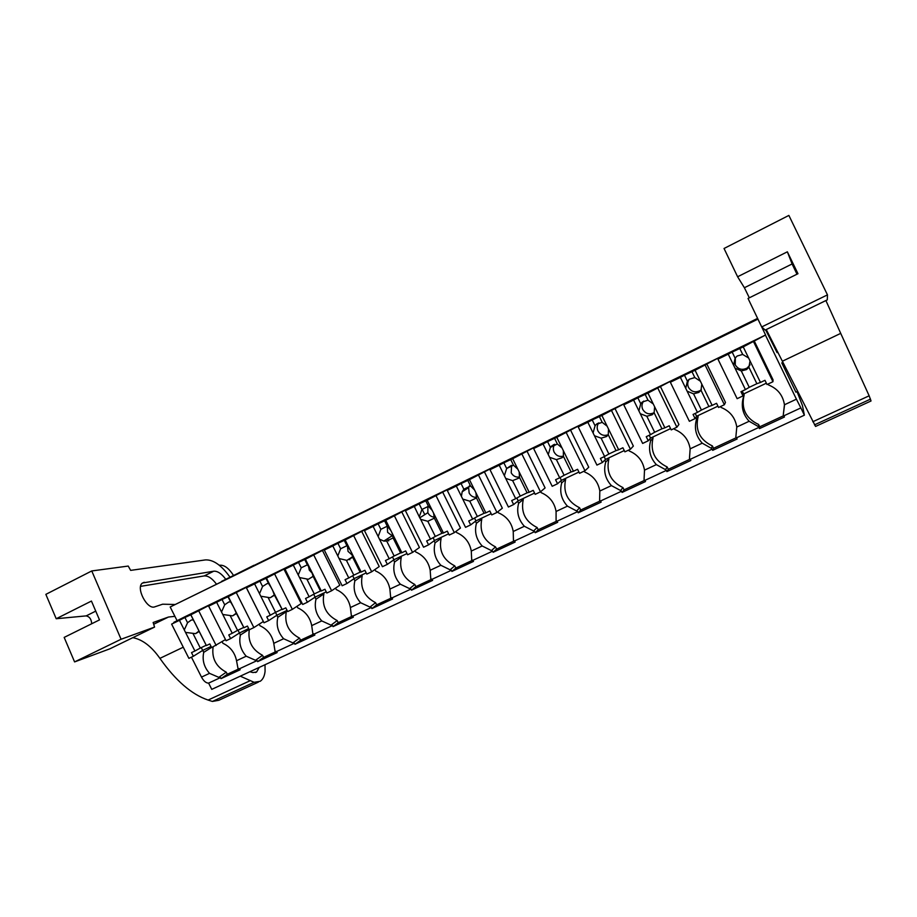 <?xml version="1.0" encoding="UTF-8"?>
<svg xmlns="http://www.w3.org/2000/svg" width="917" height="917" viewBox="0 0 917 917"><rect width="100%" height="100%" fill="white"/><g stroke="black" fill="none" stroke-linecap="round" stroke-linejoin="round"><path stroke-width="1.38" d="M757.763 318.726L170.184 606.985L757.958 319.116M757.602 318.382L221.524 581.401M797.056 391.605L802.444 405.578L804.381 415.183L211.758 689.366L208.606 683.119C206.084 683.142 203.712 681.136 201.499 677.101L191.435 657.168M174.07 622.769L185.521 616.453L173.852 622.322M177.038 620.568L170.184 606.985M238.729 572.896L253.929 565.273L238.729 572.896M453.021 467.739L464.655 462.042L453.09 467.876M424.686 481.803L413.166 487.443L424.686 481.803M528.077 430.967L540.147 425.052L528.146 431.116M499.433 445.181L487.477 451.038L499.433 445.181M310.863 537.385L321.695 532.078L310.932 537.522M276.877 554.04L287.514 548.825L276.945 554.177M388.327 499.605L377.013 505.152L388.327 499.605M345.457 520.443L356.484 515.033L345.526 520.581M658.807 366.926L644.731 374.01L658.807 366.926M685.962 353.813L699.9 346.798L685.962 353.813M578.959 406.048L564.608 413.258L578.959 406.048M604.292 393.817L618.505 386.665L604.292 393.817M728.511 332.779L741.784 326.269L728.579 332.928M208.606 683.119L220.47 677.606L220.997 678.649L240.139 669.765L239.612 668.711L257.104 660.584L257.631 661.638L277.14 652.583L276.613 651.517L294.437 643.241L294.976 644.296L314.863 635.068L314.336 633.991L332.516 625.543L333.054 626.62L353.343 617.198L352.804 616.121L371.339 607.501L371.889 608.59L392.579 598.984L392.04 597.884L410.954 589.092L411.492 590.193L432.606 580.392L432.056 579.292L451.359 570.317L451.909 571.429L473.459 561.422L472.897 560.31L492.601 551.151L493.151 552.275L515.136 542.073L514.586 540.938L534.68 531.596L535.241 532.731L557.685 522.312L557.123 521.165L577.653 511.629L578.214 512.786L601.139 502.138L600.566 500.98L621.531 491.248L622.093 492.406L645.499 481.54L644.926 480.37L666.338 470.421L666.911 471.602L690.822 460.494L690.237 459.314L712.108 449.158L712.692 450.339L737.119 439.002L736.534 437.799L758.886 427.414L758.565 424.456L759.723 426.818L783.737 415.665M804.381 415.183L800.862 407.916L783.852 415.814L783.278 414.908L784.448 404.775C782.946 395.273 777.65 388.659 768.561 384.968L768.102 384.017M758.886 427.414L759.471 428.617L784.436 417.029L783.852 415.814M220.47 677.606L218.808 677.354L226.27 672.184L227.313 674.247L239.188 668.722M211.563 647.413L203.734 652.354C202.072 660.091 204.01 667.083 209.523 673.353L218.808 677.354M203.734 652.354L202.737 650.382M225.479 639.562L211.644 647.597L209.81 643.929L206.371 645.568L190.862 614.791L221.845 598.824L185.521 616.453M257.631 661.638L263.58 657.386L262.537 655.3C252.072 649.752 247.659 641.235 249.286 629.761L247.43 626.07L243.922 627.732L228.287 596.635L258.881 580.862L221.845 598.824M283.869 568.953L301.2 603.546L292.351 609.358L287.674 611.582L285.795 607.845L282.23 609.541L266.469 578.123L296.638 562.534L258.881 580.862M322.36 550.269L339.829 585.229L331.622 590.766L326.83 593.035L324.95 589.253L321.305 590.984L305.418 559.232L335.152 543.85L296.638 562.534M361.63 531.218L379.225 566.557L371.683 571.784L366.8 574.099L364.897 570.282L361.183 572.048L345.17 539.953L374.434 524.788L335.152 543.85M401.703 511.778L419.436 547.495L412.57 552.424L407.595 554.774L405.681 550.922L401.875 552.722L385.748 520.271L414.518 505.336L374.434 524.788M442.59 491.936L460.46 528.043L454.328 532.639L449.238 535.058L447.301 531.149L443.427 532.995L427.162 500.189L455.417 485.494L414.518 505.336M484.325 471.693L502.344 508.19L496.957 512.454L491.764 514.907L489.816 510.964L485.85 512.844L469.458 479.671L497.163 465.24L455.417 485.494M526.943 451.015L545.099 487.913L540.491 491.821L535.184 494.343L533.224 490.354L529.189 492.269L512.66 458.718L539.781 444.562L497.163 465.24M570.466 429.901L588.76 467.212L584.977 470.753L579.555 473.321L577.572 469.286L573.446 471.258L556.791 437.317L583.304 423.436L539.781 444.562M614.906 408.34L633.36 446.075L630.426 449.227L624.89 451.852L622.895 447.771L618.677 449.777L601.873 415.458L627.755 401.875L583.304 423.436M660.32 386.309L678.924 424.468L676.884 427.219L671.221 429.901L669.204 425.775L664.894 427.826L647.964 393.106L673.158 379.844L627.755 401.875M706.72 363.785L725.473 402.403L724.373 404.729L718.584 407.469L716.555 403.297L712.142 405.383L695.075 370.262L719.558 357.321L673.158 379.844M754.152 340.78L773.065 379.844L772.939 381.724L767.013 384.532L764.973 380.303L760.457 382.446L743.24 346.89L765.592 334.992L719.558 357.321M765.592 334.992L757.935 319.15M765.512 335.267L796.426 399.182L784.448 404.775M800.862 407.916L796.426 399.182M777.903 352.254L777.089 352.644L765.638 329.856M797.297 391.49L795.887 392.155L781.811 362.926M743.756 393.92L743.515 396.82C740.787 406.048 742.667 414.197 749.166 421.258L736.787 427.047L735.858 436.95L736.534 437.799M712.692 450.339L713.529 448.287L736.397 437.661M712.108 449.158L711.374 448.333L712.394 445.937L713.529 448.287M697.699 415.745L698.124 416.616L696.588 419.046C693.963 428.124 695.854 436.171 702.25 443.175L690.146 448.837L689.458 458.523L690.237 459.314M702.25 443.175L711.374 448.333M666.911 471.602L668.321 469.298L690.065 459.188M666.338 470.421L665.501 469.653L667.186 466.982L668.321 469.298M652.617 437.122L653.03 437.982L650.669 440.779C648.136 449.743 650.038 457.686 656.354 464.621L644.502 470.157L644.055 479.637L644.926 480.37M656.354 464.621L665.501 469.653M622.093 492.406L624.053 489.873L644.731 480.256M621.531 491.248L620.603 490.538L622.93 487.58L624.053 489.873M608.464 458.053L608.888 458.901L605.724 462.053C603.283 470.891 605.186 478.743 611.421 485.609L599.821 491.031L599.603 500.304L600.566 500.98M611.421 485.609L620.603 490.538M578.214 512.786L580.702 510.024L600.337 500.888M577.653 511.629L576.644 510.975L579.578 507.754L580.702 510.024M565.227 478.548L565.64 479.385L561.72 482.892C559.37 491.592 561.284 499.352 567.44 506.15L556.08 511.457L556.08 520.535L557.123 521.165M567.44 506.15L576.644 510.975M535.241 532.731L538.222 529.751L556.871 521.085M534.68 531.596L533.591 530.989L537.121 527.516L538.222 529.751M522.885 498.619L523.286 499.456L518.632 503.284C516.374 511.869 518.288 519.538 524.364 526.278L513.233 531.47L513.44 540.354L514.586 540.938M524.364 526.278L533.591 530.989M493.151 552.275L496.613 549.1L514.311 540.87M492.601 551.151L491.42 550.601L495.512 546.876L496.613 549.1M481.391 518.3L481.792 519.114L476.439 523.263C474.261 531.734 476.175 539.311 482.182 545.982L471.281 551.071L471.682 559.771L472.897 560.31M482.182 545.982L491.42 550.601M451.909 571.429L455.829 568.047L472.599 560.253M451.359 570.317L450.098 569.812L454.74 565.846L455.829 568.047M440.722 537.568L441.123 538.382L435.094 542.83C433.007 551.186 434.922 558.671 440.859 565.285L430.176 570.271L430.772 578.799L432.056 579.292M440.859 565.285L450.098 569.812M411.492 590.193L415.86 586.628L431.735 579.246M410.954 589.092L409.612 588.634L414.782 584.45L415.86 586.628M400.867 556.47L401.268 557.272L394.585 562.006C392.579 570.248 394.505 577.653 400.362 584.198L389.885 589.092L390.665 597.448L392.04 597.884M400.362 584.198L409.612 588.634M371.889 608.59L376.669 604.83L391.697 597.85M371.339 607.501L369.941 607.077L375.592 602.687L376.669 604.83M361.791 574.993L362.181 575.784L354.89 580.805C352.953 588.932 354.879 596.245 360.668 602.744L350.409 607.535L351.36 615.72L352.804 616.121M360.668 602.744L369.941 607.077M333.054 626.62L338.247 622.689L352.437 616.098M332.516 625.543L331.037 625.165L337.181 620.568L338.247 622.689M323.472 593.15L323.861 593.941L315.987 599.225C314.118 607.249 316.044 614.482 321.764 620.912L311.711 625.612L312.835 633.636L314.336 633.991M321.764 620.912L331.037 625.165M294.976 644.296L300.558 640.204L313.946 633.979M294.437 643.241L292.901 642.897L299.492 638.106L300.558 640.204M285.898 610.963L286.287 611.754L277.84 617.279C276.04 625.211 277.966 632.363 283.617 638.736L273.759 643.344L275.043 651.208L276.613 651.517M283.617 638.736L292.901 642.897M263.58 657.386L276.212 651.517M257.104 660.584L255.499 660.286L262.537 655.3M249.103 629.417L240.426 634.988C238.695 642.817 240.632 649.889 246.215 656.205L255.499 660.286M246.215 656.205L236.54 660.733L237.984 668.436L239.612 668.711M220.997 678.649L227.313 674.247M784.505 405.28L783.278 414.908M759.471 428.617L759.723 426.818M749.166 421.258L758.256 426.531M213.122 646.898C211.575 658.234 215.953 666.659 226.27 672.184M743.515 396.82L743.022 395.8M720.636 406.495L721.094 407.435C730.024 411.125 735.262 417.659 736.787 427.047M698.124 416.616C695.006 430.107 699.763 439.873 712.394 445.937M674.19 428.503L674.648 429.431C683.429 433.099 688.598 439.564 690.146 448.837M696.588 419.046L695.82 417.464M653.03 437.982C650.038 451.279 654.761 460.942 667.186 466.982M628.741 450.029L629.188 450.946C637.831 454.603 642.932 460.999 644.502 470.157M650.669 440.779L649.786 438.991M608.888 458.901C606.011 472.014 610.699 481.574 622.93 487.58M584.255 471.097L584.702 472.014C593.196 475.648 598.239 481.987 599.821 491.031M605.724 462.053L604.784 460.162M565.64 479.385C562.889 492.326 567.543 501.782 579.578 507.754M540.663 491.684L541.133 492.635C549.501 496.257 554.476 502.527 556.08 511.457M561.72 482.892L560.757 480.932M523.286 499.456C520.65 512.225 525.258 521.578 537.121 527.516M497.92 511.686L498.481 512.832C506.7 516.431 511.629 522.656 513.233 531.47M518.632 503.284L517.647 501.29M481.792 519.114C479.259 531.711 483.832 540.973 495.512 546.876M456.058 531.344L456.689 532.605C464.781 536.204 469.653 542.36 471.281 551.071M476.439 523.263L475.442 521.257M424.789 514.643L422.095 509.222M441.123 538.382C438.704 550.819 443.243 559.978 454.74 565.846M415.069 550.624L415.745 551.988C423.723 555.564 428.526 561.663 430.176 570.271M435.094 542.83L434.096 540.812M388.67 540.938L387.559 538.715M401.268 557.272C398.941 569.549 403.446 578.604 414.782 584.45M374.915 569.549L375.638 570.982C383.478 574.546 388.235 580.587 389.885 589.092M394.585 562.006L393.588 559.989M349.824 559.806L349.331 558.831M362.181 575.784C359.968 587.9 364.439 596.864 375.592 602.687M335.565 588.106L336.31 589.597C344.035 593.139 348.735 599.122 350.409 607.535M354.89 580.805L353.893 578.787M323.861 593.941C321.741 605.908 326.177 614.78 337.181 620.568M296.993 606.309L297.761 607.845C305.372 611.375 310.026 617.301 311.711 625.612M315.987 599.225L314.978 597.208M286.287 611.754C284.247 623.56 288.66 632.352 299.492 638.106M246.123 587.258L263.328 621.508L253.871 627.595L236.357 592.726M259.19 624.168L259.97 625.738C267.466 629.257 272.062 635.126 273.759 643.344M277.84 617.279L276.831 615.273M222.109 641.694L222.911 643.287C230.293 646.783 234.844 652.595 236.54 660.733M240.426 634.988L239.429 632.994L248.69 628.603M744.18 394.791C740.925 408.466 745.727 418.358 758.565 424.456M95.746 611.123L86.198 615.88L56.212 618.734L45.85 594.365L91.757 570.947L128.231 566.064L130.65 570.374L205.374 559.92C213.248 559.508 221.421 565.216 229.892 577.022M258.319 682.156L218.808 700.29L212.4 701.448L208.102 700.061C191.664 694.49 175.594 680.586 159.913 658.36C151.488 646.382 142.456 639.493 132.816 637.67M174.906 616.339L168.476 617.038L153.139 622.494L154.56 627.09L109.868 648.823L74.586 661.914L121.067 639.252L91.757 570.947M56.212 618.734L91.436 601.059L99.495 619.892L64.167 637.407L74.586 661.914M86.198 615.88C89.625 616.705 91.448 619.33 91.677 623.778M265.013 664.722L265.07 671.359C264.52 676.173 262.892 679.486 260.176 681.308L254.089 682.294L240.277 676.173M154.56 627.09L121.067 639.252M259.236 667.393L256.6 672.012L252.92 672.562L249.848 671.737M225.72 579.212C221.49 573.583 217.489 570.913 213.73 571.222L142.502 582.994C135.407 587.407 147.167 610.16 154.813 606.825L162.653 604.2L174.987 604.486M233.376 575.234C229.307 568.964 225.238 565.629 221.169 565.227L219.186 565.193M254.089 682.294L212.4 701.448M140.61 586.353L204.17 575.933C208.01 575.612 212.056 578.283 216.32 583.957M724.04 248.484L737.612 276.774L787.359 251.808L797.973 273.713L748.031 298.461L761.706 326.933L827.466 294.873L788.872 215.415L724.04 248.484M812.806 421.74L869.156 395.8L871.035 400.981L815.557 426.439L766.257 329.558M827.466 294.873L827.294 299.87L765.191 330.074L761.706 326.933M796.988 274.206L792.105 263.958L744.398 287.743L749.338 297.819M744.398 287.743L737.612 276.774M825.896 300.547L840.717 333.375L782.327 361.241M869.156 395.8L840.717 333.375M870.542 399.113L814.479 424.869M792.105 263.958L787.359 251.808M185.532 632.409L179.445 620.328L171.617 624.122L188.902 658.372L193.349 656.263L191.515 652.617L194.92 651.001L185.532 632.409L195.562 633.658L198.978 631.056L196.972 626.907M194.92 651.001L200.33 648.055L193.166 633.842M184.283 629.922L187.561 622.735L184.925 617.485L190.862 614.791M195.711 624.42L193.361 619.926L191.298 620.03L187.561 622.735M179.445 620.328L184.925 617.485M171.617 624.122L207.276 605.896M193.349 656.263L202.668 650.417L211.07 646.439M202.668 650.417L201.259 647.62M206.371 645.568L198.978 631.056M200.33 648.055L206.153 645.293M216.148 645.453L198.771 610.951M193.361 619.926L190.713 614.677M222.785 614.493L216.641 602.286L208.663 606.16L226.086 640.754L230.614 638.61L228.769 634.931L232.242 633.28L222.785 614.493L232.586 615.869L236.265 613.164L234.443 608.888M232.242 633.28L237.572 630.369L230.35 616.006M221.524 611.983L224.699 604.784L222.04 599.489L228.287 596.635M233.182 606.366L230.614 601.93L228.791 601.976L224.699 604.784M216.641 602.286L222.04 599.489M208.663 606.16L244.014 588.072M249.286 629.761L253.871 627.595M230.614 638.61L239.429 632.994L238.007 630.162M243.922 627.732L236.265 613.164M237.572 630.369L243.498 627.549M230.614 601.93L227.943 596.623M260.783 596.222L254.594 583.877L246.444 587.831L264.004 622.792L268.635 620.603L266.767 616.889L270.309 615.204L260.783 596.222L270.24 597.746L274.309 594.927L272.681 590.502M270.309 615.204L275.547 612.327L268.268 597.827M270.595 586.525L272.624 590.33M259.511 593.677L262.571 586.479L259.889 581.126L266.469 578.123M271.398 587.946L268.612 583.567L267.168 583.567L262.571 586.479M254.594 583.877L259.889 581.126M246.444 587.831L281.485 569.893M268.635 620.603L276.911 615.227L287.078 610.401M276.911 615.227L275.478 612.361M282.23 609.541L274.309 594.927M275.547 612.327L281.588 609.461M292.351 609.358L274.699 574.134M268.612 583.567L265.919 578.203M299.538 577.572L293.302 565.101L284.992 569.136L302.69 604.475L307.413 602.228L305.533 598.48L309.144 596.761L299.538 577.572L308.421 579.269L313.11 576.312L311.677 571.738M309.144 596.761L314.279 593.929L306.943 579.269M308.467 566.133L309.27 570.076L312.342 573.343M298.254 575.005L301.212 567.806L298.506 562.396L305.418 559.232M310.393 569.159L307.367 564.838L301.212 567.806M293.302 565.101L298.506 562.396M284.992 569.136L319.701 551.346M307.413 602.228L315.139 597.105L326.234 591.843M315.139 597.105L313.706 594.25M321.305 590.984L320.457 590.995L313.11 576.312M314.279 593.929L320.457 590.995M331.622 590.766L313.82 555.152M307.367 564.838L304.662 559.416M339.095 558.556L332.802 545.947L324.32 550.062L342.156 585.768L346.981 583.487L345.079 579.693L348.769 577.939L339.095 558.556L346.878 560.367L352.701 557.318L351.475 552.596M348.769 577.939L353.802 575.154L346.408 560.344M347.451 546.211L348.047 551.404L352.415 555.255M337.8 555.954L340.631 548.756L337.903 543.288L345.17 539.953M350.179 549.994L346.913 545.718L340.631 548.756M332.802 545.947L337.903 543.288M324.32 550.062L358.673 532.445M346.981 583.487L354.122 578.616L366.204 572.896M354.122 578.616L352.701 575.773M361.183 572.048L360.106 572.162L352.701 557.318M353.802 575.154L360.106 572.162M371.683 571.784L353.744 535.792M346.913 545.718L344.184 540.239M379.455 539.139L373.116 526.392L364.462 530.599L382.435 566.695L387.364 564.368L385.449 560.528L389.209 558.74L379.455 539.139L383.833 541.076L386.687 541.019L393.106 537.947L392.098 533.052M389.209 558.74L394.138 556L386.687 541.019M387.295 526.232L387.604 532.341L393.095 536.502M378.159 536.514L380.864 529.315L378.113 523.779L385.748 520.271M390.791 530.427L387.272 526.209L380.864 529.315M373.116 526.392L378.113 523.779M364.462 530.599L398.425 513.142M387.364 564.368L393.909 559.76L406.988 553.559M393.909 559.76L392.487 556.917M401.875 552.722L400.569 552.951L393.106 537.947M394.138 556L400.569 552.951M412.57 552.424L394.493 516.03M387.272 526.209L384.521 520.673M427.884 506.276L427.861 512.683L419.78 517.83L414.278 506.436L405.44 510.723L423.562 547.22L428.583 544.836L426.657 540.961L430.497 539.139L420.662 519.32L427.803 521.303L434.349 518.162L433.569 513.107M419.78 517.83L420.662 519.32M430.497 539.139L435.311 536.445L427.803 521.303M427.861 512.683L427.964 512.901C429.397 515.537 431.563 516.959 434.463 517.188M419.344 516.661L421.923 509.462L419.161 503.88L427.162 500.189M432.251 510.448L428.468 506.299L421.923 509.462M414.278 506.436L419.161 503.88M405.44 510.723L413.831 505.748L439.002 493.461M428.583 544.836L434.498 540.526L448.631 533.82M434.498 540.526L433.088 537.683M443.427 532.995L441.868 533.327L434.349 518.162M435.311 536.445L441.868 533.327M454.328 532.639L436.102 495.856M428.468 506.299L425.694 500.705M462.741 499.077L456.299 486.056L447.278 490.435L465.538 527.332L470.662 524.902L468.725 520.982L472.645 519.114L462.741 499.077L469.768 501.175L476.462 497.965L475.923 492.738M472.645 519.114L477.344 516.477L469.768 501.175M469.309 485.964L468.61 487.649L469.16 493.059C470.811 496.028 473.298 497.461 476.611 497.358M461.411 496.395L462.168 491.776L463.853 489.208L461.056 483.557L469.458 479.671M474.593 490.045L470.536 485.976L463.853 489.208M456.299 486.056L461.056 483.557M447.278 490.435L454.798 485.861L480.405 473.367M470.662 524.902L475.923 520.879L491.145 513.669M475.923 520.879L474.525 518.059M485.85 512.844L484.038 513.302L476.462 497.965M477.344 516.477L484.038 513.302M496.957 512.454L478.582 475.247M470.536 485.976L467.739 480.313M505.703 478.41L499.215 465.24L489.999 469.71L508.408 507.021L513.646 504.545L511.686 500.579L515.698 498.676L505.703 478.41L512.637 480.611L518.839 478.147L519.469 477.333L519.171 471.934M515.698 498.676L520.26 496.097L512.637 480.611M511.594 465.297L511.205 472.805C513.096 476.106 515.893 477.505 519.584 477.012M504.373 475.705L506.665 468.507L503.846 462.798L512.66 458.718M517.83 469.217L513.486 465.217L506.665 468.507M499.215 465.24L503.846 462.798M489.999 469.71L496.624 465.572L522.667 452.86M513.646 504.545L518.22 500.831L534.565 493.082M518.22 500.831L516.833 498.034M529.189 492.269L527.103 492.842L519.469 477.333M520.26 496.097L527.103 492.842M540.491 491.821L521.979 454.202M513.486 465.217L510.666 459.486M549.592 457.308L543.047 443.988L533.637 448.551L552.194 486.285L557.547 483.752L555.576 479.74L559.668 477.791L549.592 457.308L556.413 459.623L562.132 457.709L563.393 456.265L563.347 450.694M559.668 477.791L564.104 475.27L556.413 459.623M554.751 444.252C553.111 446.739 552.905 449.364 554.132 452.127C556.287 455.76 559.393 457.102 563.451 456.139M548.251 454.557L550.395 447.381L547.552 441.604L556.791 437.317M561.995 447.932L557.364 444.011L550.395 447.381M543.047 443.988L547.552 441.604M533.637 448.551L539.322 444.86L565.835 431.918M557.547 483.752L561.399 480.359L578.936 472.049M561.399 480.359L560.035 477.585M573.446 471.258L571.096 471.957L563.393 456.265M564.104 475.27L571.096 471.957M584.977 470.753L566.305 432.709M557.364 444.011L554.521 438.223M594.434 435.735L587.843 422.267L578.214 426.932L596.933 465.091L602.4 462.5L600.406 458.454L604.59 456.46L594.434 435.735L601.128 438.166L606.596 436.526L608.269 434.75L608.498 428.973M604.59 456.46L608.888 454.007L601.128 438.166M598.79 422.84C596.967 425.396 596.703 428.124 597.976 431.001C600.429 435.002 603.867 436.24 608.28 434.715M593.081 432.962L595.064 425.786L592.21 419.94L601.873 415.458M607.134 426.187L602.194 422.347L596.291 424.365L595.064 425.786M587.843 422.267L592.21 419.94M578.214 426.932L582.914 423.7L609.908 410.529M602.4 462.5L605.507 459.451L624.259 450.568M605.507 459.451L604.143 456.677M618.677 449.777L616.029 450.614L608.269 434.75M608.888 454.007L616.029 450.614M630.426 449.227L611.605 410.736M602.194 422.347L599.328 416.49M640.261 413.693L633.613 400.064L623.778 404.833L642.645 443.438L648.227 440.79L646.233 436.687L650.508 434.658L640.261 413.693L646.829 416.249L652.147 414.759L654.119 412.753L654.635 406.781M650.508 434.658L654.658 432.262L646.829 416.249M643.654 401.107C641.762 403.721 641.464 406.495 642.748 409.44C645.614 413.865 649.419 414.92 654.199 412.627M638.897 410.885L640.719 403.721L637.831 397.806L647.964 393.106M653.259 403.961L647.998 400.202L642.301 402.001L640.719 403.721M633.613 400.064L637.831 397.806M623.778 404.833L627.457 402.093L654.921 388.682M648.227 440.79L650.554 438.097L670.591 428.606M650.554 438.097L649.19 435.288M664.894 427.826L661.948 428.801L654.119 412.753M654.658 432.262L661.948 428.801M676.884 427.219L657.902 388.281M647.998 400.202L645.109 394.287M687.108 391.158L680.403 377.368L670.35 382.24L689.378 421.304L695.086 418.599L693.057 414.45L697.436 412.375L687.108 391.158L693.55 393.84L698.788 392.442L701.001 390.264L701.803 384.097M697.436 412.375L701.425 410.048L693.55 393.84M689.275 379.214C687.498 381.816 687.246 384.544 688.495 387.398C691.464 391.937 695.395 392.969 700.313 390.482L701.379 389.633M685.733 388.315L687.383 381.174L684.472 375.191L695.075 370.262M700.416 381.243L694.822 377.575L689.24 379.237L687.383 381.174M680.403 377.368L684.472 375.191M670.35 382.24L672.952 380.016L700.932 366.364M695.086 418.599L696.588 416.272L717.942 406.151M696.588 416.272L695.212 413.429M712.142 405.383L708.887 406.506L701.001 390.264M701.425 410.048L708.887 406.506M724.373 404.729L705.242 365.321M694.822 377.575L691.911 371.58M735.01 368.118L728.236 354.168L717.965 359.155L737.142 398.677L742.988 395.915L740.947 391.708L745.418 389.587L735.01 368.118L741.303 370.938L746.518 369.585L748.914 367.281L750.026 360.897M745.418 389.587L749.246 387.329L741.303 370.938M735.354 357.756L735.251 364.874C738.185 369.413 742.151 370.468 747.137 368.038L750.083 364.806M733.611 365.253L735.09 358.123L732.156 352.071L743.24 346.89M748.627 358.02L742.69 354.443L737.176 356.014L735.09 358.123M728.236 354.168L732.156 352.071M717.965 359.155L719.444 357.458L747.94 343.554M742.988 395.915L743.641 393.978L766.371 383.191M743.641 393.978L742.243 391.101M760.457 382.446L756.88 383.707L748.914 367.281M749.246 387.329L756.88 383.707M772.939 381.724L753.636 341.846M742.69 354.443L739.755 348.38M209.523 673.353L201.499 677.101M208.102 700.061L249.94 680.804M183.262 647.207L159.913 658.36M168.476 617.038L153.678 624.248M144.198 582.272L142.135 583.315M213.73 571.222L204.17 575.933M782.9 362.41L781.765 362.949M256.6 672.012L255.511 672.516M198.118 632.157L195.562 633.658M235.589 614.081L232.586 615.869M273.874 595.546L270.24 597.746M313.041 576.426L308.421 579.269M352.69 556.722L346.878 560.367M391.651 536.101L383.833 541.076M468.61 487.649L462.168 491.776M511.503 465.309L506.688 468.472M553.891 444.539L551.128 446.441M597.575 423.425L596.291 424.365M653.981 412.937L652.147 414.759M700.313 390.482L698.788 392.442M747.137 368.038L746.518 369.585"/></g></svg>
